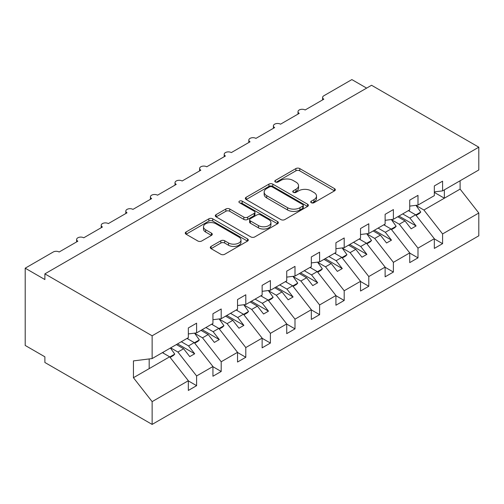 <?xml version="1.0" encoding="UTF-8"?>
<svg xmlns="http://www.w3.org/2000/svg" width="504" height="504" viewBox="0 0 504 504"><rect width="100%" height="100%" fill="white"/><g stroke="black" fill="none" stroke-linecap="round" stroke-linejoin="round"><path stroke-width="0.76" d="M311.289 202.721A1.915 1.103 0 0 0 313.992 202.721L334.517 190.871A2.734 1.575 0 0 0 335.317 189.756A2.734 1.575 0 0 0 334.517 188.641L299.748 168.569A2.734 1.575 0 0 0 295.886 168.569L275.36 180.419A1.915 1.103 0 0 0 274.8 181.201A1.915 1.103 0 0 0 275.36 181.982A1.915 1.103 0 0 0 278.063 181.982L280.722 180.445A8.744 5.046 0 0 1 293.082 180.445L295.98 182.12A8.744 5.046 0 0 1 298.538 185.686A8.744 5.046 0 0 1 295.98 189.258L293.328 190.789A1.915 1.103 0 0 0 292.767 191.57A1.915 1.103 0 0 0 293.328 192.352A1.915 1.103 0 0 0 296.031 192.352L298.683 190.821A8.744 5.046 0 0 1 311.05 190.821L313.948 192.49A8.744 5.046 0 0 1 316.506 196.062A8.744 5.046 0 0 1 313.948 199.628L311.289 201.159A1.915 1.103 0 0 0 310.729 201.94A1.915 1.103 0 0 0 311.289 202.721L311.289 201.159M211.088 246.412A2.734 1.575 0 0 0 210.288 247.527A2.734 1.575 0 0 0 211.088 248.642L220.84 254.274A2.734 1.575 0 0 0 224.702 254.274L247.496 241.114A2.734 1.575 0 0 0 248.296 239.999A2.734 1.575 0 0 0 247.496 238.883L212.726 218.812A2.734 1.575 0 0 0 208.864 218.812L186.071 231.972A2.734 1.575 0 0 0 185.27 233.087A2.734 1.575 0 0 0 186.071 234.203L197.852 241A2.734 1.575 0 0 0 201.72 241L211.472 235.368A2.734 1.575 0 0 0 212.272 234.253A2.734 1.575 0 0 0 211.472 233.138L205.632 229.767A7.308 4.221 0 0 1 203.49 226.781A7.308 4.221 0 0 1 208.001 222.888A7.308 4.221 0 0 1 215.964 223.801L238.852 237.019A7.308 4.221 0 0 1 240.994 239.999A7.308 4.221 0 0 1 236.483 243.898A7.308 4.221 0 0 1 228.52 242.985L224.702 240.78A2.734 1.575 0 0 0 220.84 240.78L211.088 246.412L211.088 248.642M434.328 191.904L442.588 190.877L478.8 169.968L478.8 147.187L371.549 85.27L44.881 273.867L44.881 279.55L25.2 268.191L53.241 252A4.177 2.413 0 0 1 59.144 252L77.843 241.208A4.177 2.413 0 0 1 76.621 239.501A4.177 2.413 0 0 1 79.197 237.277A4.177 2.413 0 0 1 83.746 237.8L102.438 227.002A4.177 2.413 0 0 1 101.216 225.301A4.177 2.413 0 0 1 103.793 223.07A4.177 2.413 0 0 1 108.341 223.593L127.04 212.801A4.177 2.413 0 0 1 125.817 211.1A4.177 2.413 0 0 1 128.394 208.87A4.177 2.413 0 0 1 132.943 209.393L151.635 198.601A4.177 2.413 0 0 1 150.412 196.894A4.177 2.413 0 0 1 152.989 194.67A4.177 2.413 0 0 1 157.544 195.193L176.236 184.401A4.177 2.413 0 0 1 175.014 182.694A4.177 2.413 0 0 1 177.591 180.47A4.177 2.413 0 0 1 182.139 180.993L200.838 170.194A4.177 2.413 0 0 1 199.609 168.493A4.177 2.413 0 0 1 202.186 166.263A4.177 2.413 0 0 1 206.741 166.786L225.433 155.994A4.177 2.413 0 0 1 224.211 154.287A4.177 2.413 0 0 1 226.787 152.063A4.177 2.413 0 0 1 231.336 152.586L250.034 141.794A4.177 2.413 0 0 1 248.812 140.087A4.177 2.413 0 0 1 251.389 137.863A4.177 2.413 0 0 1 255.938 138.386L274.63 127.588A4.177 2.413 0 0 1 273.407 125.887A4.177 2.413 0 0 1 275.984 123.663A4.177 2.413 0 0 1 280.533 124.179L299.231 113.387A4.177 2.413 0 0 1 298.009 111.686A4.177 2.413 0 0 1 300.586 109.456A4.177 2.413 0 0 1 305.134 109.979L323.826 99.187A4.177 2.413 180 0 1 322.604 97.48A4.177 2.413 180 0 1 323.826 95.779L351.868 79.588L366.629 88.112M478.8 147.187L152.132 335.79L44.881 273.867M280.917 219.593A2.734 1.575 0 0 0 284.779 219.593L307.572 206.432A2.734 1.575 0 0 0 308.372 205.317A2.734 1.575 0 0 0 307.572 204.202L272.803 184.13A2.734 1.575 0 0 0 268.941 184.13L246.147 197.284A2.734 1.575 0 0 0 245.347 198.4A2.734 1.575 0 0 0 246.147 199.515L280.917 219.593M240.244 203.137A1.915 1.103 0 0 1 242.185 203.408L242.185 201.134L277.534 221.539A2.734 1.575 0 0 1 278.334 222.655A2.734 1.575 0 0 1 277.534 223.77L254.741 236.93A2.734 1.575 0 0 1 250.879 236.93L216.109 216.859L216.109 214.628A2.734 1.575 0 0 0 215.309 215.743A2.734 1.575 0 0 0 216.109 216.859M216.109 214.628L225.861 208.996A2.734 1.575 0 0 1 229.723 208.996L243.829 217.136A2.734 1.575 0 0 0 247.691 217.136L254.161 213.4A2.734 1.575 0 0 0 254.961 212.285A2.734 1.575 0 0 0 254.161 211.17L239.482 202.696A1.915 1.103 0 0 1 238.921 201.915A1.915 1.103 0 0 1 240.099 200.894A1.915 1.103 0 0 1 242.185 201.134M152.132 335.79L152.132 358.571L188.338 337.667L188.338 327.953L196.604 323.177L196.604 332.892L188.338 333.925M196.604 332.892L212.94 323.461L212.94 313.753L221.199 308.977L221.199 318.692L212.94 319.719M221.199 318.692L237.535 309.261L237.535 299.546L245.801 294.777L245.801 304.492L237.535 305.519M245.801 304.492L262.137 295.06L262.137 285.346L270.402 280.577L270.402 290.285L262.137 291.318M270.402 290.285L286.732 280.86L286.732 271.146L294.998 266.37L294.998 276.085L286.732 277.118M294.998 276.085L311.333 266.654L311.333 256.939L319.599 252.17L319.599 261.885L311.333 262.912M319.599 261.885L335.929 252.454L335.929 242.739L344.194 237.97L344.194 247.684L335.929 248.711M344.194 247.684L360.53 238.253L360.53 228.539L368.796 223.763L368.796 233.478L360.53 234.511M368.796 233.478L385.125 224.053L385.125 214.339L393.391 209.563L393.391 219.278L385.125 220.311M393.391 219.278L409.727 209.847L409.727 200.132L417.992 195.363L417.992 205.078L409.727 206.104M188.338 380.898L196.604 385.667L196.604 375.952L212.94 366.528L194.242 342.607L187.009 338.43M170.673 347.861L177.906 352.038L196.604 375.952M212.94 366.698L221.199 371.467L221.199 361.752L237.535 352.321L218.843 328.406L211.611 324.229M194.676 333.314L202.507 337.837L221.199 361.752M237.535 352.491L245.801 357.267L245.801 347.552L262.137 338.121L243.438 314.206L236.206 310.029M219.272 319.114L227.109 323.637L245.801 347.552M262.137 338.291L270.402 343.06L270.402 333.352L286.732 323.921L268.04 300L260.807 295.829M243.873 304.914L251.704 309.431L270.402 333.352M286.732 324.091L294.998 328.86L294.998 319.145L311.333 309.714L292.635 285.799L285.403 281.623M268.468 290.707L276.305 295.231L294.998 319.145M311.333 309.884L319.599 314.66L319.599 304.945L335.929 295.514L317.237 271.599L310.004 267.422M293.07 276.507L300.901 281.03L319.599 304.945M335.929 295.684L344.194 300.46L344.194 290.745L360.53 281.314L341.832 257.399L334.599 253.222M317.671 262.307L325.502 266.824L344.194 290.745M360.53 281.484L368.796 286.253L368.796 276.538L385.125 267.114L366.433 243.193L359.201 239.022M342.266 248.1L350.097 252.624L368.796 276.538M385.125 267.284L393.391 272.053L393.391 262.338L409.727 252.907L391.035 228.992L383.802 224.816M366.868 233.9L374.699 238.423L393.391 262.338M409.727 253.077L417.992 257.853L417.992 248.138L434.328 238.707L434.328 248.422L442.588 243.653L442.588 233.938L478.8 213.028L478.8 235.809L152.132 424.412L44.881 362.489L44.881 356.813L25.2 345.448L25.2 268.191M391.463 219.7L399.294 224.223L417.992 248.138M442.588 190.877L442.588 181.163L434.328 185.932L434.328 195.647L417.992 205.078M434.328 238.877L442.588 243.653M416.065 205.5L423.896 210.017L442.588 233.938M152.132 358.571L133.434 360.902L133.434 377.716L169.646 356.813L162.414 352.636M169.646 356.813L188.338 380.728L188.338 390.442L196.604 385.667M221.199 371.467L212.94 376.236L212.94 366.528M245.801 357.267L237.535 362.036L237.535 352.321M270.402 343.06L262.137 347.836L262.137 338.121M294.998 328.86L286.732 333.635L286.732 323.921M319.599 314.66L311.333 319.429L311.333 309.714M344.194 300.46L335.929 305.229L335.929 295.514M368.796 286.253L360.53 291.029L360.53 281.314M393.391 272.053L385.125 276.828L385.125 267.114M417.992 257.853L409.727 262.622L409.727 252.907M133.434 377.716L152.132 401.631L188.338 380.728M152.132 401.631L152.132 424.412M177.906 352.038L183.613 348.743L189.769 356.611L194.689 353.77L188.534 345.901L194.242 342.607M176.381 344.566L183.613 348.743M181.301 341.725L188.534 345.901M202.507 337.837L208.215 334.543L214.364 342.411L219.284 339.57L213.135 331.701L218.843 328.406M200.983 330.366L208.215 334.543M205.903 327.524L213.135 331.701M227.109 323.637L232.81 320.342L238.965 328.211L243.886 325.37L237.731 317.501L243.438 314.206M225.578 316.166L232.81 320.342M230.498 313.324L237.731 317.501M251.704 309.431L257.412 306.136L263.56 314.005L268.481 311.163L262.332 303.295L268.04 300M250.179 301.965L257.412 306.136M255.1 299.124L262.332 303.295M276.305 295.231L282.013 291.936L288.162 299.804L293.082 296.963L286.927 289.094L292.635 285.799M274.781 287.759L282.013 291.936M279.695 284.918L286.927 289.094M300.901 281.03L306.608 277.736L312.757 285.604L317.678 282.763L311.529 274.894L317.237 271.599M299.376 273.559L306.608 277.736M304.296 270.717L311.529 274.894M325.502 266.824L331.21 263.529L337.359 271.398L342.279 268.563L336.13 260.694L341.832 257.399M323.978 259.358L331.21 263.529M328.898 256.517L336.13 260.694M350.097 252.624L355.805 249.329L361.96 257.197L366.874 254.356L360.725 246.488L366.433 243.193M348.573 245.152L355.805 249.329M353.493 242.317L360.725 246.488M374.699 238.423L380.407 235.129L386.555 242.997L391.476 240.156L385.327 232.287L391.035 228.992M373.174 230.952L380.407 235.129M378.094 228.11L385.327 232.287M399.294 224.223L405.002 220.928L411.157 228.797L416.077 225.956L409.922 218.087L415.63 214.792L434.328 238.707M397.769 216.752L405.002 220.928M402.69 213.91L409.922 218.087M415.63 214.792L408.397 210.615M423.896 210.017L460.108 189.113L478.8 213.028M434.328 192.408L444.364 198.204L444.364 189.851M460.108 180.766L460.108 189.113M149.178 368.626L149.178 358.936M398.954 216.071L416.077 225.956M374.352 230.271L391.476 240.156M349.757 244.472L366.874 254.356M325.156 258.672L342.279 268.563M300.56 272.878L317.678 282.763M275.959 287.078L293.082 296.963M251.357 301.279L268.481 311.163M226.762 315.485L243.886 325.37M202.161 329.685L219.284 339.57M177.566 343.886L194.689 353.77M312.052 202.992L313.948 201.902A8.744 5.046 0 0 0 316.506 198.33L316.506 196.062M298.538 185.686L298.538 187.961A8.744 5.046 0 0 1 295.98 191.526L294.09 192.623M334.48 190.896L299.748 170.843A2.734 1.575 0 0 0 295.886 170.843L276.123 182.253M307.534 206.451L272.803 186.398A2.734 1.575 0 0 0 268.941 186.398L246.179 199.54M302.74 206.098A1.915 1.103 0 0 0 303.301 205.317A1.915 1.103 0 0 0 302.74 204.536L272.223 186.915A1.915 1.103 0 0 0 269.52 186.915L266.717 188.534A8.744 5.046 0 0 0 264.159 192.1A8.744 5.046 0 0 0 266.717 195.672L287.576 207.711A8.744 5.046 0 0 0 299.943 207.711L302.74 206.098L302.74 208.366A1.915 1.103 0 0 0 303.301 207.591L303.301 205.317M264.159 192.1L264.159 194.374A8.744 5.046 0 0 0 266.717 197.94L266.717 195.672M302.74 208.366L299.943 209.985A8.744 5.046 0 0 1 287.576 209.985L266.717 197.94M216.147 216.877L225.861 211.271L225.861 208.996M254.961 212.285L254.961 214.559A2.734 1.575 0 0 1 254.161 215.674L247.691 219.41A2.734 1.575 0 0 1 243.829 219.41L229.723 211.271A2.734 1.575 0 0 0 225.861 211.271M242.185 203.408L277.496 223.795M258.457 225.584A7.308 4.221 0 0 0 266.421 226.498A7.308 4.221 0 0 0 270.932 222.604A7.308 4.221 0 0 0 268.796 219.618L260.732 214.962A2.734 1.575 0 0 0 256.864 214.962L250.393 218.698A2.734 1.575 0 0 0 249.593 219.813A2.734 1.575 0 0 0 250.393 220.928L258.457 225.584L258.457 227.858A7.308 4.221 0 0 0 266.421 228.772A7.308 4.221 0 0 0 270.932 224.872L270.932 222.604M249.593 219.813L249.593 222.088A2.734 1.575 0 0 0 250.393 223.203L250.393 220.928M258.457 227.858L250.393 223.203M240.994 239.999L240.994 242.273A7.308 4.221 0 0 1 236.483 246.166A7.308 4.221 0 0 1 228.52 245.253L224.702 243.054A2.734 1.575 0 0 0 220.84 243.054L211.119 248.661M203.49 226.781L203.49 229.055A7.308 4.221 0 0 0 205.632 232.042L205.632 229.767M211.434 235.393L205.632 232.042M247.464 241.132L212.726 221.08A2.734 1.575 0 0 0 208.864 221.08L186.108 234.221M408.933 210.307L409.683 211.359M415.945 205.33L420.745 212.083L415.762 214.962M420.745 212.083L419.372 213.507L416.102 215.391M384.338 224.507L385.081 225.559M391.35 219.536L396.15 226.29L391.167 229.162M396.15 226.29L394.771 227.707L391.501 229.597M359.736 238.707L360.486 239.759M366.748 233.736L371.549 240.49L366.566 243.369M371.549 240.49L370.169 241.907L366.906 243.797M335.141 252.913L335.885 253.959M342.147 247.936L346.954 254.69L341.97 257.569M346.954 254.69L345.574 256.114L342.304 257.998M310.54 267.114L311.289 268.166M317.552 262.137L322.352 268.89L317.369 271.769M322.352 268.89L320.972 270.314L317.703 272.198M285.938 281.314L286.688 282.366M292.95 276.343L297.751 283.097L292.774 285.97M297.751 283.097L296.377 284.514L293.108 286.404M261.343 295.52L262.086 296.566M268.355 290.543L273.155 297.297L268.172 300.176M273.155 297.297L271.776 298.714L268.506 300.604M236.741 309.721L237.491 310.773M243.753 304.744L248.554 311.497L243.571 314.376M248.554 311.497L247.181 312.921L243.911 314.805M212.146 323.921L212.89 324.973M219.158 318.944L223.959 325.704L218.975 328.576M223.959 325.704L222.579 327.121L219.309 329.005M187.545 338.121L188.294 339.173M194.557 333.15L199.357 339.904L194.374 342.777M199.357 339.904L197.984 341.321L194.714 343.211M162.95 352.327L163.693 353.373M170.428 348.006L174.762 354.104L169.779 356.983M174.762 354.104L173.382 355.522L170.113 357.412M313.948 201.902L313.948 199.628M293.328 192.352L293.328 190.789M295.98 191.526L295.98 189.258M275.36 181.982L275.36 180.419M295.886 170.843L295.886 168.569M299.748 170.843L299.748 168.569M334.517 190.871L334.517 188.641M246.147 199.515L246.147 197.284M268.941 186.398L268.941 184.13M272.803 186.398L272.803 184.13M307.572 206.432L307.572 204.202M287.576 209.985L287.576 207.711M299.943 209.985L299.943 207.711M229.723 211.271L229.723 208.996M243.829 219.41L243.829 217.136M247.691 219.41L247.691 217.136M254.161 215.674L254.161 213.4M277.534 223.77L277.534 221.539M220.84 243.054L220.84 240.78M224.702 243.054L224.702 240.78M228.52 245.253L228.52 242.985M211.472 235.368L211.472 233.138M186.071 234.203L186.071 231.972M208.864 221.08L208.864 218.812M212.726 221.08L212.726 218.812M247.496 241.114L247.496 238.883M298.009 114.093L298.009 111.686M322.604 99.893L322.604 97.48M273.407 128.299L273.407 125.887M248.812 142.5L248.812 140.087M224.211 156.7L224.211 154.287M199.609 170.9L199.609 168.493M175.014 185.107L175.014 182.694M150.412 199.307L150.412 196.894M125.817 213.507L125.817 211.1M101.216 227.707L101.216 225.301M76.621 241.914L76.621 239.501"/></g></svg>
